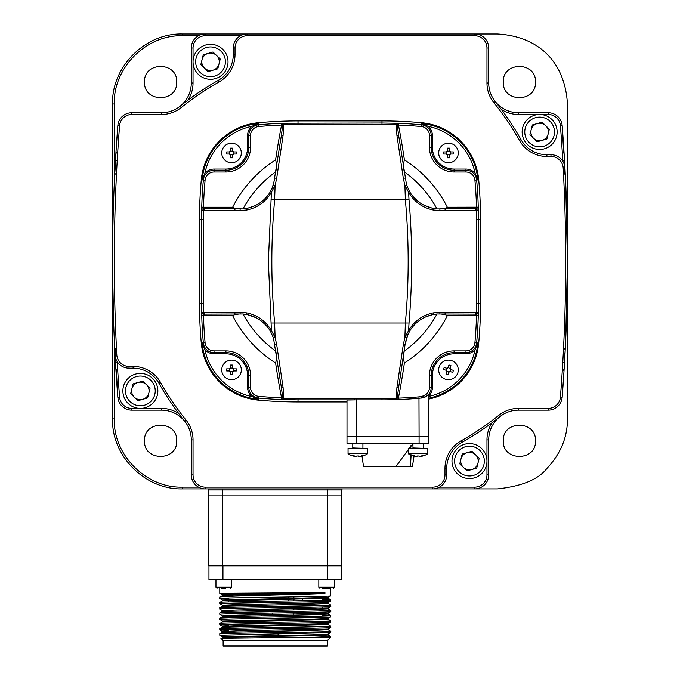 <?xml version="1.0" encoding="UTF-8"?>
<svg xmlns="http://www.w3.org/2000/svg" width="680" height="680" viewBox="0 0 680 680"><rect width="100%" height="100%" fill="white"/><g stroke="black" fill="none" stroke-linecap="round" stroke-linejoin="round"><path stroke-width="1.02" d="M228.293 599.004L219.801 598.553L219.784 597.236C216.504 595.977 302.702 594.719 324.938 593.462L324.938 592.586L219.784 593.283L219.784 588.268M222.471 605.344L219.784 603.781C216.359 602.905 334.177 602.029 330.752 601.163L330.735 599.845L322.243 599.394M222.471 594.847L219.801 593.308L222.445 594.813C222.98 594.277 251.915 593.904 263.712 593.691L324.912 592.586M219.784 598.536C216.359 597.66 334.177 596.785 330.752 595.909L330.752 588.268L328.355 588.268M222.471 636.837L219.784 635.273L219.801 633.964L222.471 632.417L228.293 632.842M328.601 639.404L330.752 636.608L328.066 635.043M228.293 630.496L219.784 630.029L219.784 628.728L222.471 627.173L228.293 627.589M330.735 632.672L328.066 634.211L312.613 634.848L222.453 636.82L219.784 635.273L330.752 632.655L330.752 631.354L328.066 629.799M228.293 625.251L219.801 624.801L219.784 623.483L222.471 621.919L312.613 619.973L328.083 619.318L328.083 618.443M219.784 630.029C216.359 629.153 334.177 628.277 330.752 627.402L330.735 626.085L328.066 624.546L222.471 627.173M219.784 619.531C216.359 618.656 334.177 617.78 330.752 616.904L328.066 618.468L312.613 619.097L222.471 621.087L219.784 619.531L219.784 618.231L222.471 616.675L312.613 614.729L328.083 614.074L328.083 613.198L322.243 612.799M219.784 624.775C216.359 623.9 334.177 623.024 330.752 622.158L330.752 620.857L328.066 619.302M222.471 615.842L219.784 614.278L219.784 612.986L222.471 611.422L312.613 609.476L328.083 608.821L328.083 607.946L237.924 609.917L222.453 610.572L222.453 611.447M330.752 616.904L330.735 615.587L322.243 615.137M222.471 610.589L219.784 609.034L219.784 607.733L222.471 606.178L312.613 604.231L328.083 603.577L328.083 602.701M219.784 614.278C216.359 613.402 334.177 612.527 330.752 611.66L330.752 610.36L328.083 608.821M219.784 603.781L219.784 602.488L222.453 600.95L222.453 600.075L228.293 600.474M219.784 609.034C216.359 608.158 334.177 607.283 330.752 606.407L330.735 605.09L328.066 603.551M330.752 637.254L314.925 637.254L330.752 636.608M219.784 633.981C216.359 633.106 334.177 632.23 330.752 631.354M222.453 632.442L222.453 631.567L237.924 630.913L328.066 628.966L330.752 627.402M219.784 628.728C216.359 627.861 334.177 626.986 330.752 626.11M330.735 622.174L328.066 623.713L237.924 625.659L222.453 626.314L228.293 626.713M219.784 623.483C216.359 622.608 334.177 621.733 330.752 620.857M219.784 618.231C216.359 617.363 334.177 616.488 330.752 615.612M330.735 611.677L328.066 613.215L237.924 615.162L222.453 615.817L222.453 616.692M219.784 612.986C216.359 612.111 334.177 611.235 330.752 610.36M328.066 607.971L330.752 606.407M219.784 607.733C216.359 606.866 334.177 605.99 330.752 605.115M330.735 601.179L328.066 602.718L237.924 604.664L222.453 605.319L222.453 606.194M219.784 602.488C216.359 601.613 334.177 600.737 330.752 599.862L328.066 598.307L222.471 600.924M328.584 639.413L327.403 640.594L223.125 640.594L221.034 638.503C217.915 638.087 282.897 637.67 314.925 637.254M328.083 634.193L328.083 635.069L312.613 635.723L237.924 637.033L222.471 637.67L221.034 638.503L222.453 637.687L222.453 636.812L222.453 637.687M327.403 640.594L327.403 646L223.125 646L223.125 640.594M272.468 635.545L272.468 636.42M272.468 598.808L272.468 599.675M278.069 599.59L278.069 598.723M278.069 615.34L278.069 614.465M278.069 624.962L278.069 625.838M278.069 637.644L278.069 633.921L278.069 637.254L272.468 637.254M272.468 615.425L272.468 613.012M228.293 598.06L228.293 602.012M228.293 615.425L228.293 616.292M228.293 631.167L228.293 632.043M322.243 596.385L322.243 600.338M322.243 606.883L322.243 609.221M328.083 598.323L328.083 597.448L330.752 595.909M324.938 593.462L233.75 595.127L222.453 595.697L219.784 597.236M322.243 597.924L328.066 598.307M322.243 608.421L328.066 608.804M322.243 624.172L328.066 624.546M328.083 628.94L328.083 629.816L312.613 630.471L222.471 632.417M328.066 597.473L222.453 600.075M222.453 631.567L228.293 631.966M208.956 579.513L208.956 565.87L208.956 579.513L341.572 579.513L341.572 565.87M327.751 565.87L327.751 495.89L341.751 495.89L341.751 565.87L208.785 565.87L208.785 495.89L222.776 495.89L222.776 565.87M341.751 495.89L341.751 489.94L327.751 489.94L327.751 495.89L222.776 495.89L222.776 489.94L208.785 489.94L208.785 495.89M225.479 588.268L221.459 588.268M330.752 588.268L322.685 588.268M535.389 148.945A17.493 17.493 0 0 1 522.665 127.73A17.493 17.493 0 0 1 543.881 115.005A17.493 17.493 0 0 1 556.606 136.221A17.493 17.493 0 0 1 535.389 148.945A17.493 17.493 0 0 0 556.606 136.221A17.493 17.493 0 0 0 543.881 115.005M541.756 123.488A8.746 8.746 0 0 1 542.037 140.386A8.746 8.746 0 0 1 531.148 129.855A8.746 8.746 0 0 1 541.756 123.488M206.286 78.778A17.493 17.493 0 0 1 193.562 57.562A17.493 17.493 0 0 1 214.778 44.837A17.493 17.493 0 0 1 227.502 66.053A17.493 17.493 0 0 1 206.286 78.778A17.493 17.493 0 0 0 227.502 66.053A17.493 17.493 0 0 0 214.778 44.837M212.653 53.32A8.746 8.746 0 0 1 212.933 70.218A8.746 8.746 0 0 1 202.045 59.687A8.746 8.746 0 0 1 212.653 53.32M465.222 478.048A17.493 17.493 0 0 1 452.498 456.833A17.493 17.493 0 0 1 473.713 444.108A17.493 17.493 0 0 1 486.438 465.324A17.493 17.493 0 0 1 465.222 478.048A17.493 17.493 0 0 0 486.438 465.324A17.493 17.493 0 0 0 473.713 444.108M471.588 452.591A8.746 8.746 0 0 1 471.877 469.489A8.746 8.746 0 0 1 460.981 458.958A8.746 8.746 0 0 1 471.588 452.591M136.119 407.889A17.493 17.493 0 0 1 123.394 386.665A17.493 17.493 0 0 1 144.611 373.94A17.493 17.493 0 0 1 157.335 395.156A17.493 17.493 0 0 1 136.119 407.889A17.493 17.493 0 0 0 157.335 395.156A17.493 17.493 0 0 0 144.611 373.94M142.486 382.423A8.746 8.746 0 0 1 142.766 399.322A8.746 8.746 0 0 1 131.877 388.79A8.746 8.746 0 0 1 142.486 382.423M408.229 453.696L408.229 448.298L427.83 448.298L427.83 453.696L408.229 453.696A17.493 17.493 0 0 0 413.176 456.008L413.194 455.983A17.468 17.468 -90 0 0 415.93 456.535A17.459 10.013 90 0 1 413.482 455.473A17.459 14.305 -90 0 0 416.984 456.535L416.984 455.983A16.983 14.705 180 0 0 418.03 456.008A16.983 14.705 180 0 0 419.084 455.983L419.084 456.535L419.084 455.983M353.013 455.983L353.013 455.983A17.468 17.468 -90 0 0 355.742 456.535A17.459 10.013 90 0 1 353.294 455.473A17.459 14.305 -90 0 0 356.796 456.535L356.796 455.983A16.983 14.705 180 0 0 357.841 456.008A16.983 14.705 180 0 0 358.896 455.983L358.896 456.535L358.896 455.983M348.05 453.696L348.05 448.298L367.642 448.298L367.642 453.696L348.05 453.696A17.493 17.493 0 0 0 352.997 456.008M457.81 372.887A9.8 9.8 0 0 1 445.51 379.253A9.8 9.8 0 0 1 439.135 366.953A9.8 9.8 0 0 1 451.435 360.578A9.8 9.8 0 0 1 457.81 372.887M448.112 367.6L448.936 364.99A16.983 8.492 17.6 0 1 450.933 365.627L450.109 368.237L450.789 369.554L453.398 370.379A16.983 8.492 107.6 0 1 453.101 371.382A16.983 8.492 107.6 0 1 452.761 372.385L450.16 371.552L448.842 372.24L448.01 374.841A16.983 8.492 -162.4 0 1 446.012 374.212L446.837 371.603L446.156 370.286L443.547 369.452A16.983 8.492 -72.4 0 1 443.844 368.45A16.983 8.492 -72.4 0 1 444.185 367.455L446.794 368.279L448.112 367.6L450.067 368.475A1.045 1.045 0 0 0 450.568 369.452L449.913 371.51A1.045 1.045 0 0 0 448.936 372.011L446.887 371.356A1.045 1.045 0 0 0 446.377 370.387L447.032 368.33A1.045 1.045 0 0 0 448.01 367.82M231.523 360.12A9.8 9.8 0 0 1 241.324 369.92A9.8 9.8 0 0 1 231.523 379.712A9.8 9.8 0 0 1 221.731 369.92A9.8 9.8 0 0 1 231.523 360.12M229.424 370.966L226.686 370.966A16.983 8.492 -90 0 1 226.686 368.866L229.424 368.866L230.477 367.82L230.477 365.083A16.983 8.492 0 0 1 231.523 365.067A16.983 8.492 0 0 1 232.577 365.083L232.577 367.82L233.623 368.866L236.359 368.866A16.983 8.492 90 0 1 236.359 370.966L233.623 370.966L232.577 372.019L232.577 374.756A16.983 8.492 180 0 1 231.523 374.774A16.983 8.492 180 0 1 230.477 374.756L230.477 372.019L229.424 370.966L229.67 368.841A1.045 1.045 0 0 0 230.452 368.067L232.602 368.067A1.045 1.045 0 0 0 233.384 368.841L233.384 371A1.045 1.045 0 0 0 232.602 371.773L230.452 371.773A1.045 1.045 0 0 0 229.67 371M448.477 143.174A9.8 9.8 0 0 1 458.269 152.975A9.8 9.8 0 0 1 448.477 162.767A9.8 9.8 0 0 1 438.677 152.975A9.8 9.8 0 0 1 448.477 143.174M446.377 154.02L443.64 154.02A16.983 8.492 -90 0 1 443.64 151.92L446.377 151.92L447.423 150.875L447.423 148.138A16.983 8.492 0 0 1 448.477 148.121A16.983 8.492 0 0 1 449.522 148.138L449.522 150.875L450.577 151.92L453.313 151.92A16.983 8.492 90 0 1 453.313 154.02L450.577 154.02L449.522 155.074L449.522 157.811A16.983 8.492 180 0 1 448.477 157.819A16.983 8.492 180 0 1 447.423 157.811L447.423 155.074L446.377 154.02L446.615 151.895A1.045 1.045 0 0 0 447.397 151.113L449.548 151.113A1.045 1.045 0 0 0 450.33 151.895L450.33 154.045A1.045 1.045 0 0 0 449.548 154.828L447.397 154.828A1.045 1.045 0 0 0 446.615 154.045M231.523 143.174A9.8 9.8 0 0 1 241.324 152.975A9.8 9.8 0 0 1 231.523 162.767A9.8 9.8 0 0 1 221.731 152.975A9.8 9.8 0 0 1 231.523 143.174M229.424 154.02L226.686 154.02A16.983 8.492 -90 0 1 226.686 151.92L229.424 151.92L230.477 150.875L230.477 148.138A16.983 8.492 0 0 1 231.523 148.121A16.983 8.492 0 0 1 232.577 148.138L232.577 150.875L233.623 151.92L236.359 151.92A16.983 8.492 90 0 1 236.359 154.02L233.623 154.02L232.577 155.074L232.577 157.811A16.983 8.492 180 0 1 231.523 157.819A16.983 8.492 180 0 1 230.477 157.811L230.477 155.074L229.424 154.02L229.67 151.895A1.045 1.045 0 0 0 230.452 151.113L232.602 151.113A1.045 1.045 0 0 0 233.384 151.895L233.384 154.045A1.045 1.045 0 0 0 232.602 154.828L230.452 154.828A1.045 1.045 0 0 0 229.67 154.045M346.995 401.957L298.01 401.957A437.07 437.07 0 0 1 258.357 400.154A63.053 63.053 0 0 1 201.288 343.085A437.07 437.07 0 0 1 199.487 303.433L199.487 219.453A437.07 437.07 0 0 1 201.288 179.8A63.053 63.053 0 0 1 258.357 122.731L258.545 124.797A434.988 434.988 0 0 1 281.495 123.318L283.875 123.25L283.067 135.549L276.7 178.185L275.12 185.368L271.413 192.295C265.744 201.832 257.516 207.74 246.729 210.018L239.98 210.486L201.688 210.281A1.751 1.556 179.3 0 1 203.439 208.76L204.587 208.726L204.587 207.204L203.481 207.204L203.439 208.76L203.635 312.613L239.98 312.4L246.729 312.868C257.516 315.154 265.744 321.062 271.413 330.591L268.362 261.443L271.413 192.295L270.504 191.488L273.453 184.909L275.12 185.368L274.609 200.209C270.912 241.034 270.912 281.86 274.609 322.677L275.12 337.518L273.453 337.977L270.504 331.406L271.413 330.591L275.12 337.518L276.7 344.709L283.067 387.337L283.875 399.636L281.495 399.568A434.988 434.988 0 0 1 258.545 398.089A10.718 10.718 0 0 1 248.803 387.413L248.803 375.513A22.873 22.873 0 0 0 225.93 352.648L214.03 352.648A10.718 10.718 0 0 1 203.354 342.899A434.988 434.988 0 0 1 201.739 315.732L201.739 207.162A434.988 434.988 0 0 1 203.354 179.987L205.096 180.149A433.245 433.245 0 0 0 203.481 207.204L201.739 207.162M181.696 417.435L184.722 421.26A280.109 280.109 0 0 1 159.001 383.299A29.742 29.742 0 0 0 133.093 368.169L129.03 368.169A13.999 13.999 0 0 1 115.056 354.918A1749.572 1749.572 0 0 1 117.835 125.638A13.999 13.999 0 0 1 131.793 112.727L161.543 112.727A29.742 29.742 0 0 0 180.183 106.165A280.109 280.109 0 0 1 218.144 80.444A29.742 29.742 0 0 0 233.274 54.544L233.274 47.999A13.999 13.999 0 0 1 247.274 34L474.716 34A13.999 13.999 0 0 1 488.716 47.999L488.716 82.985A29.742 29.742 0 0 0 495.278 101.626A280.109 280.109 0 0 1 520.999 139.587A29.742 29.742 0 0 0 546.907 154.717L550.97 154.717A13.999 13.999 0 0 1 564.944 167.969L564.748 166.251M495.992 419.747L499.817 416.721A280.109 280.109 0 0 1 461.856 442.442A29.742 29.742 0 0 0 446.726 468.35L446.726 474.895A13.999 13.999 0 0 1 432.726 488.886L205.283 488.886A13.999 13.999 0 0 1 191.284 474.895L191.284 439.9A29.742 29.742 0 0 0 161.543 410.159L131.793 410.159A13.999 13.999 0 0 1 117.835 397.248A1749.572 1749.572 0 0 1 115.056 354.918L115.251 356.643M205.283 34L247.274 34L205.283 34A13.999 13.999 0 0 0 191.284 47.999L191.284 82.985L191.284 47.999A13.999 13.999 0 0 1 205.283 34L205.283 35.751A12.248 12.248 0 0 0 193.035 47.999L193.035 82.985A31.492 31.492 0 0 1 187.96 100.13A31.492 31.492 0 0 0 193.035 82.985L191.284 82.985A29.742 29.742 0 0 1 180.183 106.165A29.742 29.742 0 0 0 191.284 82.985M498.304 105.451L495.278 101.626A29.742 29.742 0 0 0 518.457 112.727L548.207 112.727A13.999 13.999 0 0 1 562.164 125.638A1749.572 1749.572 0 0 1 562.164 397.248A13.999 13.999 0 0 1 548.207 410.159L518.457 410.159A29.742 29.742 0 0 0 488.716 439.9L488.716 474.895A13.999 13.999 0 0 1 474.716 488.886L474.716 487.135A12.248 12.248 0 0 0 486.965 474.895L486.965 439.9A31.492 31.492 0 0 1 492.039 422.756M184.008 103.139L180.183 106.165A280.109 280.109 0 0 1 218.144 80.444A29.742 29.742 0 0 0 233.274 54.544L235.025 54.544A31.492 31.492 0 0 1 219.002 81.974A278.358 278.358 0 0 0 181.28 107.525A31.492 31.492 0 0 1 161.543 114.478L131.793 114.478A12.248 12.248 0 0 0 119.578 125.774A1747.821 1747.821 0 0 0 116.798 354.824A12.248 12.248 0 0 0 129.03 366.418L133.093 366.418A31.492 31.492 0 0 1 160.531 382.44A278.358 278.358 0 0 0 186.082 420.163A31.492 31.492 0 0 1 193.035 439.9A31.492 31.492 0 0 0 186.082 420.163L184.722 421.26A29.742 29.742 0 0 0 161.543 410.159L161.543 408.408A31.492 31.492 0 0 1 178.687 413.482A31.492 31.492 0 0 0 161.543 408.408L131.793 408.408L131.793 410.159A13.999 13.999 0 0 1 117.835 397.248L116.34 370.048M129.03 366.418L129.03 368.169A13.999 13.999 0 0 1 115.056 354.918A1749.572 1749.572 0 0 0 117.835 397.248A1749.572 1749.572 0 0 1 115.056 354.918A1749.572 1749.572 0 0 0 117.835 397.248L119.578 397.111A12.248 12.248 0 0 0 131.793 408.408M341.751 489.94A1.045 1.045 0 0 1 342.796 488.886A1.045 1.045 0 0 0 341.751 489.94M208.785 489.94A1.045 1.045 0 0 0 207.731 488.886M258.357 122.731A437.07 437.07 0 0 1 298.01 120.93L381.99 120.93A437.07 437.07 0 0 1 421.642 122.731A63.053 63.053 0 0 1 478.712 179.8A437.07 437.07 0 0 1 480.513 219.453L480.513 303.433A437.07 437.07 0 0 1 478.712 343.085A63.053 63.053 0 0 1 428.876 399.075M346.995 400.036L356.796 399.865L356.796 436.398L346.995 436.398L346.995 400.036M283.067 135.549L281.341 135.618L282.795 124.771A1.751 1.139 89 0 1 283.875 123.25L381.99 123.02L398.505 123.318L398.446 125.069L397.205 124.771A1.751 0.442 -174.1 0 0 396.066 124.559L283.934 124.559A1.751 0.442 174.1 0 0 282.795 124.771L281.554 125.069A433.245 433.245 0 0 0 258.706 126.54A8.968 8.968 0 0 0 250.546 135.473L250.546 147.373A24.624 24.624 0 0 1 225.93 171.998L214.03 171.998A8.968 8.968 0 0 0 205.096 180.149M298.01 401.957L298.01 399.865L283.875 399.636A1.751 1.139 91 0 1 282.795 398.115A1.751 0.442 5.9 0 0 283.934 398.327L298.01 398.565L298.01 399.865L354.807 399.865L354.807 398.565L356.796 398.574L356.796 399.865L381.99 399.865A434.971 434.971 0 0 0 396.125 399.636A434.971 434.971 0 0 0 398.429 399.551A434.971 434.971 0 0 0 419.084 398.284L423.436 397.715L428.876 394.324L428.876 436.398L346.995 436.398L346.995 443.402L352.775 443.402M478.712 179.8L476.646 179.987A434.988 434.988 0 0 1 478.261 207.162L478.261 315.732L476.519 315.681L476.365 312.613L476.519 207.204A433.245 433.245 0 0 0 474.904 180.149A8.968 8.968 0 0 0 465.97 171.998L454.07 171.998A24.624 24.624 0 0 1 429.454 147.373L429.454 135.473A8.968 8.968 0 0 0 421.294 126.54A433.245 433.245 0 0 0 398.446 125.069A706.333 706.333 0 0 1 404.396 159.894C403.35 163.514 403.3 167.475 404.251 171.793A110.305 110.305 0 0 1 436.985 208.913L431.987 208.08C422.229 205.7 414.732 200.167 409.496 191.488L406.546 184.909L404.88 185.368L403.3 178.185L396.933 135.549L396.125 123.25A1.751 1.139 91 0 1 397.205 124.771L398.659 135.618L396.933 135.549M428.876 395.862A11.909 11.909 0 0 0 432.395 387.413L432.395 375.513A21.684 21.684 0 0 1 454.07 353.838L465.97 353.838A11.909 11.909 0 0 0 475.133 349.537L477.862 343.009A62.194 62.194 0 0 1 428.876 398.2M251.906 396.576L258.434 399.304A62.194 62.194 0 0 1 202.138 343.009L204.867 349.537A11.909 11.909 0 0 0 214.03 353.838L225.93 353.838A21.684 21.684 0 0 1 247.605 375.513L247.605 387.413A11.909 11.909 0 0 0 251.906 396.576A60.444 60.444 0 0 1 204.867 349.537M204.867 173.349L202.138 179.877A62.194 62.194 0 0 1 258.434 123.581L251.906 126.319A11.909 11.909 0 0 0 247.605 135.473L247.605 147.373A21.684 21.684 0 0 1 225.93 169.056L214.03 169.056A11.909 11.909 0 0 0 204.867 173.349A60.444 60.444 0 0 1 251.906 126.319M428.094 126.319L421.566 123.581A62.194 62.194 0 0 1 477.862 179.877L475.133 173.349A11.909 11.909 0 0 0 465.97 169.056L454.07 169.056A21.684 21.684 0 0 1 432.395 147.373L432.395 135.473A11.909 11.909 0 0 0 428.094 126.319A60.444 60.444 0 0 1 475.133 173.349M478.312 312.604A1.751 1.556 179.3 0 1 476.561 314.126L436.985 313.981L433.304 314.525L433.271 312.868L440.019 312.4L478.312 312.604M356.796 398.574L396.066 398.335A1.751 0.442 -5.9 0 0 396.091 398.335A1.751 0.442 -5.9 0 0 397.205 398.123L398.378 398.157A433.576 433.576 0 0 0 418.965 396.882L422.951 396.041L423.436 397.715A10.718 10.718 0 0 0 431.197 387.413L429.454 387.413L429.454 375.513L431.197 375.513L431.197 387.413L432.395 387.413M436.985 313.981A110.305 110.305 0 0 1 404.251 351.101C403.3 355.419 403.35 359.38 404.396 362.993A706.333 706.333 0 0 1 398.378 398.157L398.429 399.551M440.019 210.486L439.798 208.913L440.997 208.837L476.561 208.76A1.751 1.556 -179.3 0 1 478.312 210.281L440.019 210.486L433.271 210.018L433.304 208.361M397.205 398.123A1.751 1.147 93.2 0 1 396.125 399.636L396.933 387.337L398.659 387.277L397.205 398.123M478.261 207.162L447.329 207.221A120.249 120.249 0 0 0 404.396 159.894M246.729 312.868L246.696 314.525L243.015 313.981L203.439 314.126A1.751 1.556 -179.3 0 1 201.688 312.604L203.635 312.613L203.481 315.681A433.245 433.245 0 0 0 205.096 342.737A8.968 8.968 0 0 0 214.03 350.897L225.93 350.897A24.624 24.624 0 0 1 250.546 375.513L250.546 387.413A8.968 8.968 0 0 0 258.706 396.346A433.245 433.245 0 0 0 281.554 397.817L281.495 399.568M234.847 312.681L235.025 314.5L232.671 315.664A120.249 120.249 0 0 0 275.604 362.993A706.333 706.333 0 0 0 281.554 397.817L282.795 398.115L281.341 387.277L283.067 387.337M232.671 315.664L201.739 315.732M281.495 123.318L281.554 125.069A706.333 706.333 0 0 0 275.604 159.894A120.249 120.249 0 0 0 232.671 207.221L235.025 208.726L243.015 208.913L246.696 208.361L246.729 210.018M406.546 337.977L404.88 337.518L405.39 322.677C409.088 281.86 409.088 241.034 405.39 200.209L404.88 185.368L408.587 192.295L409.028 199.877C412.505 240.924 412.505 281.971 409.028 323.008L408.587 330.591L409.496 331.406L406.546 337.977L405.034 344.786L398.659 387.277M433.271 312.868C422.484 315.154 414.256 321.062 408.587 330.591L404.88 337.518L403.3 344.709L405.034 344.786L407.889 334.526M409.496 191.488L408.587 192.295C414.256 201.832 422.484 207.74 433.271 210.018M433.304 314.525L431.987 314.806C422.229 317.186 414.732 322.719 409.496 331.406M396.933 387.337L403.3 344.709M246.696 314.525L248.013 314.806C257.771 317.186 265.268 322.719 270.504 331.406M281.341 387.277L273.453 337.977M204.765 210.205L204.587 208.726L235.025 208.726L234.847 210.205M246.696 208.361L248.013 208.08C257.771 205.7 265.268 200.167 270.504 191.488M273.453 184.909L281.341 135.618M398.659 135.618L406.546 184.909M439.798 208.913L436.985 208.913M478.261 315.732A434.988 434.988 0 0 1 476.646 342.899L474.904 342.737A433.245 433.245 0 0 0 476.519 315.681L447.329 315.664L444.975 314.5L445.154 312.681M444.975 314.5L440.997 314.05M475.413 315.681L475.235 312.681M239.003 314.05L235.025 314.5M204.765 312.681L204.587 315.681M275.604 362.993C276.649 359.372 276.7 355.411 275.749 351.101A110.305 110.305 0 0 1 243.015 313.981M445.154 210.205L444.975 208.394L447.329 207.221M440.997 208.837L444.975 208.394M475.235 210.205L475.413 207.204M235.025 208.394L239.003 208.837M204.587 207.204L232.671 207.221M243.015 208.913A110.305 110.305 0 0 1 275.749 171.793C276.7 167.475 276.649 163.506 275.604 159.894M404.396 362.993A120.249 120.249 0 0 0 447.329 315.664M431.987 314.806L425.57 316.948M413.772 197.37L418.498 201.739M423.954 205.173L431.987 208.08M248.013 208.08L254.43 205.938M272.111 188.369L274.966 178.1L276.7 178.185M266.228 325.516L261.502 321.147M256.046 317.713L248.013 314.806M359.941 456.339L359.941 456.535A17.459 10.013 -90 0 0 362.398 455.473A17.459 14.305 90 0 1 358.896 456.535M367.642 453.696A17.493 17.493 0 0 1 362.695 456.008L362.678 455.983A17.468 17.468 -90 0 1 359.941 456.535M420.129 456.339L420.129 456.535A17.459 10.013 -90 0 0 422.586 455.473A17.459 14.305 90 0 1 419.084 456.535M427.83 453.696A17.493 17.493 0 0 1 422.883 456.008L422.866 455.983A17.468 17.468 -90 0 1 420.129 456.535M147.628 397.936L137.912 400.716L130.654 393.686L133.101 383.894L142.817 381.115L150.076 388.135L147.628 397.936M476.731 468.103L467.015 470.883L459.756 463.853L462.204 454.062L471.92 451.282L479.179 458.303L476.731 468.103M217.796 68.833L208.08 71.612L200.821 64.583L203.269 54.791L212.984 52.011L220.244 59.032L217.796 68.833M546.899 139L537.183 141.772L529.924 134.75L532.372 124.95L542.087 122.179L549.346 129.2L546.899 139M565.667 340.238L567.443 261.443L567.443 103.98C565.046 62.322 539.121 36.397 497.462 34L182.537 34C145.137 32.886 111.435 66.997 112.557 103.98L112.557 418.905C111.435 456.297 145.545 490.008 182.537 488.886L206.414 488.886M331.075 488.886L497.462 488.886C521.951 486.251 538.45 479.417 546.95 468.392C560.702 453.688 567.537 437.197 567.443 418.905L567.443 261.443L565.667 182.648M562.819 161.27A1747.821 1747.821 0 0 0 560.422 125.774A12.248 12.248 0 0 0 548.207 114.478L548.207 112.727A13.999 13.999 0 0 1 562.164 125.638L563.66 152.839M198.509 35.751L182.512 35.751C146.038 34.663 113.177 67.923 114.274 103.98L114.342 182.444M116.195 174.318L115.218 173.918M115.183 173.885L114.801 172.847L115.795 160.744M115.838 160.701L116.798 160.319M117.394 153.323L116.407 152.915M116.373 152.881L115.991 151.835L117.751 126.693M144.508 82.059C143.59 61.285 177.624 61.285 176.715 82.059C177.624 102.833 143.599 102.833 144.508 82.059M114.342 340.442L114.274 418.905C113.186 455.362 146.438 488.231 182.512 487.135L198.509 487.135M116.373 370.005L117.394 369.572M116.798 362.567L115.889 362.227M115.838 362.185L115.149 349.044M115.183 349.01L116.195 348.576M144.508 440.827C143.59 420.053 177.624 420.053 176.715 440.827C177.624 461.601 143.599 461.601 144.508 440.827M114.215 185.198L114.317 182.665M114.317 340.221L114.019 332.945M113.874 329.375L113.739 325.703M113.628 322.635L112.582 271.43M112.574 268.753L112.557 265.013M563.805 348.576L564.783 348.967M564.817 349.01L565.199 350.047L564.204 362.142M564.162 362.185L563.202 362.567M562.606 369.572L563.592 369.971M563.626 370.005L564.009 371.059L562.25 396.194M503.285 440.827C502.375 420.053 536.401 420.053 535.491 440.827C536.409 461.601 502.375 461.601 503.285 440.827M563.626 152.881L562.606 153.323M563.202 160.319L564.111 160.658M564.162 160.701L564.851 173.842M564.817 173.885L563.805 174.318M503.285 82.059C502.375 61.285 536.401 61.285 535.491 82.059C536.409 102.833 502.375 102.833 503.285 82.059M146.446 384.625A8.746 8.746 0 0 0 137.964 382.5M134.283 397.205A8.746 8.746 0 0 0 142.766 399.322M475.55 454.792A8.746 8.746 0 0 0 467.067 452.667M463.386 467.364A8.746 8.746 0 0 0 471.877 469.489M216.614 55.522A8.746 8.746 0 0 0 208.123 53.397M204.451 68.093A8.746 8.746 0 0 0 212.933 70.218M545.717 125.689A8.746 8.746 0 0 0 537.234 123.564M533.553 138.261A8.746 8.746 0 0 0 542.037 140.386M413.831 456.152L413.831 457.861L413.772 456.135M408.229 449.692L396.134 466.318L412.411 466.318L413.831 457.861M362.041 456.152L363.469 466.318L396.134 466.318M412.599 444.627L409.02 448.298M423.104 443.402L428.876 443.224L419.084 443.224L419.084 436.398L356.796 436.398L356.796 443.224L412.955 443.402M362.916 443.402L366.945 443.402M410.269 454.877L410.592 466.318M418.965 396.882L419.084 436.398L428.876 436.398L428.876 443.224M408.935 443.402L419.084 443.224M410.703 448.298L411.034 445.434M410.592 464.032L411.085 455.26M410.295 455.065L410.983 454.563M356.796 443.224L346.995 443.224M327.582 565.87L327.582 579.513M222.955 579.513L222.955 565.87M215.959 579.513L215.959 587.171L231.701 587.171L230.605 588.268M318.826 579.513L318.826 587.171L334.577 587.171L333.48 588.268M543.244 117.546A14.875 14.875 0 0 0 525.207 128.367A14.875 14.875 0 0 0 536.027 146.404A14.875 14.875 0 0 0 554.064 135.583A14.875 14.875 0 0 0 543.244 117.546M214.141 47.379A14.875 14.875 0 0 0 196.103 58.2A14.875 14.875 0 0 0 206.924 76.236A14.875 14.875 0 0 0 224.961 65.416A14.875 14.875 0 0 0 214.141 47.379M473.076 446.649A14.875 14.875 0 0 0 455.039 457.47A14.875 14.875 0 0 0 465.86 475.507A14.875 14.875 0 0 0 483.896 464.687A14.875 14.875 0 0 0 473.076 446.649M143.973 376.482A14.875 14.875 0 0 0 125.936 387.302A14.875 14.875 0 0 0 136.756 405.339A14.875 14.875 0 0 0 154.793 394.519A14.875 14.875 0 0 0 143.973 376.482M412.955 443.224L412.955 447.95L423.453 448.298L423.104 443.224M352.775 443.224L352.775 447.95L363.273 448.298M119.578 125.774L117.835 125.638A13.999 13.999 0 0 1 131.793 112.727L131.793 114.478M560.422 125.774L562.164 125.638A1749.572 1749.572 0 0 1 562.164 397.248A13.999 13.999 0 0 1 548.207 410.159L548.207 408.408A12.248 12.248 0 0 0 560.422 397.111A1747.821 1747.821 0 0 0 563.202 168.062A12.248 12.248 0 0 0 550.97 156.468L546.907 156.468A31.492 31.492 0 0 1 519.469 140.445A278.358 278.358 0 0 0 493.918 102.722A31.492 31.492 0 0 1 486.965 82.985L486.965 47.999A12.248 12.248 0 0 0 474.716 35.751L247.274 35.751A12.248 12.248 0 0 0 235.025 47.999L235.025 54.544M486.965 82.985L488.716 82.985A29.742 29.742 0 0 0 518.457 112.727L518.457 114.478A31.492 31.492 0 0 1 501.313 109.404M160.531 382.44L159.001 383.299A280.109 280.109 0 0 0 184.722 421.26A29.742 29.742 0 0 1 191.284 439.9L193.035 439.9L193.035 474.895A12.248 12.248 0 0 0 205.283 487.135L432.726 487.135A12.248 12.248 0 0 0 444.975 474.895L444.975 468.35A31.492 31.492 0 0 1 460.998 440.921A278.358 278.358 0 0 0 498.721 415.361A31.492 31.492 0 0 1 518.457 408.408L518.457 410.159A29.742 29.742 0 0 0 488.716 439.9L486.965 439.9M116.798 354.824L115.056 354.918A1749.572 1749.572 0 0 1 112.557 261.443M161.543 114.478L161.543 112.727A29.742 29.742 0 0 0 180.183 106.165L181.28 107.525M474.716 35.751L474.716 34A13.999 13.999 0 0 1 488.716 47.999L486.965 47.999M205.283 487.135L205.283 488.886A13.999 13.999 0 0 1 191.284 474.895L193.035 474.895M498.721 415.361L499.817 416.721A280.109 280.109 0 0 1 461.856 442.442A29.742 29.742 0 0 0 446.726 468.35L444.975 468.35M493.918 102.722L495.278 101.626A280.109 280.109 0 0 1 520.999 139.587A29.742 29.742 0 0 0 546.907 154.717L546.907 156.468M159.001 383.299A29.742 29.742 0 0 0 133.093 368.169L133.093 366.418M235.025 47.999L233.274 47.999A13.999 13.999 0 0 1 247.274 34L247.274 35.751M550.97 156.468L550.97 154.717A13.999 13.999 0 0 1 564.944 167.969L563.202 168.062M444.975 474.895L446.726 474.895A13.999 13.999 0 0 1 432.726 488.886L432.726 487.135M486.965 474.895L488.716 474.895A13.999 13.999 0 0 1 474.716 488.886M327.751 488.886L327.751 489.94L222.776 489.94L222.776 488.886M117.181 361.615A1747.821 1747.821 0 0 0 119.578 397.111M439.501 487.135L474.716 487.135M240.499 35.751L205.283 35.751M548.207 114.478L518.457 114.478M518.457 408.408L548.207 408.408M218.144 80.444L219.002 81.974M520.999 139.587L519.469 140.445M562.164 397.248L560.422 397.111M460.998 440.921L461.856 442.442M193.035 47.999L191.284 47.999M298.01 120.93L298.01 124.33M381.99 120.93L381.99 124.33M199.487 303.433L203.541 303.467M199.487 219.453L203.541 219.419M480.513 219.453L476.459 219.419M480.513 303.433L476.459 303.467M201.288 179.8L203.354 179.987A10.718 10.718 0 0 1 214.03 170.246L214.03 171.998M201.288 343.085L205.096 342.737M258.357 400.154L258.706 396.346M478.712 343.085L476.646 342.899A10.718 10.718 0 0 1 465.97 352.648L454.07 352.648A22.873 22.873 0 0 0 431.197 375.513L432.395 375.513M421.642 122.731L421.294 126.54M398.505 123.318A434.988 434.988 0 0 1 421.455 124.797A10.718 10.718 0 0 1 431.197 135.473L429.454 135.473M428.876 396.406A60.444 60.444 0 0 0 475.133 349.537M429.454 375.513A24.624 24.624 0 0 1 454.07 350.897L454.07 353.838M465.97 353.838L465.97 350.897A8.968 8.968 0 0 0 474.904 342.737M454.07 350.897L465.97 350.897M422.951 396.041A8.968 8.968 0 0 0 429.454 387.413M421.132 396.534L421.455 398.072M381.99 398.574L381.99 399.865M432.395 135.473L431.197 135.473L431.197 147.373A22.873 22.873 0 0 0 454.07 170.246L465.97 170.246A10.718 10.718 0 0 1 476.646 179.987L474.904 180.149M465.97 169.056L465.97 171.998M454.07 169.056L454.07 171.998M298.01 398.565L354.807 398.565M432.395 147.373L429.454 147.373M250.546 387.413L247.605 387.413M250.546 375.513L247.605 375.513M225.93 350.897L225.93 353.838M214.03 350.897L214.03 353.838M214.03 169.056L214.03 170.246L225.93 170.246A22.873 22.873 0 0 0 248.803 147.373L248.803 135.473A10.718 10.718 0 0 1 258.545 124.797L258.706 126.54M247.605 135.473L250.546 135.473M247.605 147.373L250.546 147.373M225.93 169.056L225.93 171.998M270.971 199.877L409.028 199.877M270.971 323.008L409.028 323.008M440.019 312.4L439.798 313.981M240.201 313.981L239.98 312.4M274.966 344.786L276.7 344.709M239.98 210.486L240.201 208.913M405.034 178.1L403.3 178.185M182.512 487.135L182.537 488.886M114.274 418.905L112.557 418.905M114.274 103.98L112.557 103.98M182.512 35.751L182.537 34M288.635 597.023L288.635 600.976M256.368 631.431L256.368 630.556M302.558 609.679L302.558 607.291M302.558 600.746L302.558 598.307M293.879 598.46L293.879 599.335M293.879 612.68L293.879 614.21M294.159 599.335L294.159 598.46M247.971 631.584L247.971 630.708M261.902 613.164L261.902 615.596M277.89 614.465L277.89 615.34M293.879 596.938L293.879 600.89M293.879 608.957L293.879 609.832M330.735 615.587L328.066 614.048M222.453 621.945L222.453 621.069M328.083 624.571L328.083 623.696M222.453 627.189L222.453 626.314M222.471 600.091L219.801 598.553M222.471 626.34L219.801 624.801M222.471 631.584L219.801 630.045M222.445 594.813L222.445 595.688M215.959 587.171L217.047 588.268L215.959 587.171M231.701 579.513L231.701 587.171M318.826 587.171L319.923 588.268M334.577 579.513L334.577 587.171M362.916 443.224L362.916 447.95M410.592 445.885L410.592 448.298"/></g></svg>
